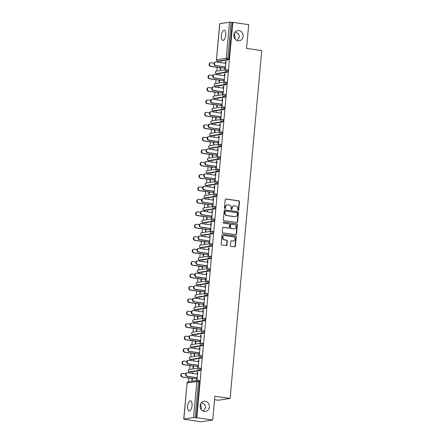 <?xml version="1.0" encoding="UTF-8"?>
<svg xmlns="http://www.w3.org/2000/svg" width="444" height="444" viewBox="0 0 444 444"><rect width="100%" height="100%" fill="white"/><g stroke="black" fill="none" stroke-linecap="round" stroke-linejoin="round"><path stroke-width="0.67" d="M238.04 40.798A5.156 4.651 -98.7 0 1 233.838 35.714A5.156 4.651 -98.7 0 1 237.723 30.603A5.156 4.651 -98.7 0 1 238.966 30.597A5.156 4.651 -98.7 0 1 243.162 35.681A5.156 4.651 -98.7 0 1 239.277 40.793A5.156 4.651 -98.7 0 1 238.04 40.798M204.307 411.455A5.156 4.651 -98.7 0 1 200.111 406.371A5.156 4.651 -98.7 0 1 203.99 401.259A5.156 4.651 -98.7 0 1 205.233 401.254A5.156 4.651 -98.7 0 1 209.429 406.338A5.156 4.651 -98.7 0 1 205.544 411.449A5.156 4.651 -98.7 0 1 204.307 411.455M238.151 210.489A0.555 0.5 81.3 0 0 238.7 210.012L239.455 201.704A0.788 0.716 81.3 0 0 238.817 200.816L226.007 198.973A0.788 0.716 81.3 0 0 225.225 199.656L224.464 207.964A0.555 0.5 81.3 0 0 225.463 208.108L225.558 207.032A2.531 2.281 81.3 0 1 228.066 204.856L229.132 205.011A2.531 2.281 81.3 0 1 231.185 207.842L231.085 208.919A0.555 0.5 81.3 0 0 232.079 209.057L232.179 207.986A2.531 2.281 81.3 0 1 234.682 205.811L235.753 205.961A2.531 2.281 81.3 0 1 237.801 208.791L237.701 209.868A0.555 0.5 81.3 0 0 238.151 210.489M238.106 210.478A0.555 0.5 81.3 0 0 238.356 210.062L239.116 201.754A0.788 0.716 81.3 0 0 238.472 200.871L225.663 199.029A0.788 0.716 81.3 0 0 225.646 199.023M224.869 208.575A0.555 0.5 81.3 0 0 225.119 208.158L225.219 207.082L225.558 207.032M231.491 209.529A0.555 0.5 81.3 0 0 231.74 209.113L231.835 208.036L232.179 207.986M200.699 403.701L201.337 408.252L201.149 409.473M203.269 411.172L205.727 407.581L204.784 404.628L201.543 402.53M234.432 33.05L235.07 37.596L234.882 38.817M237.002 40.515L239.46 36.93L238.511 33.972L235.276 31.879M192.024 405.611A5.156 2.142 -81.8 0 0 190.565 400.843A5.156 2.142 -81.8 0 0 187.634 406.277A5.156 2.142 -81.8 0 0 189.094 411.044A5.156 2.142 -81.8 0 0 192.024 405.611M225.752 34.954A5.156 2.142 -81.8 0 0 224.292 30.186A5.156 2.142 -81.8 0 0 221.367 35.625A5.156 2.142 -81.8 0 0 222.827 40.393A5.156 2.142 -81.8 0 0 225.752 34.954M230.392 245.443A0.788 0.716 81.3 0 0 231.035 246.326L234.626 246.842A0.788 0.716 81.3 0 0 235.409 246.165L236.252 236.935A0.788 0.716 81.3 0 0 235.609 236.053L222.799 234.204A0.788 0.716 81.3 0 0 222.017 234.887L221.173 244.117A0.788 0.716 81.3 0 0 221.817 244.999L226.157 245.626A0.788 0.716 81.3 0 0 226.94 244.944L227.3 240.998A0.788 0.716 81.3 0 0 226.662 240.11L224.509 239.799A2.115 1.909 81.3 0 1 224.375 235.62A2.115 1.909 81.3 0 1 224.886 235.614L233.322 236.83A2.115 1.909 81.3 0 1 233.45 241.014A2.115 1.909 81.3 0 1 232.939 241.014L231.535 240.815A0.788 0.716 81.3 0 0 230.752 241.492L230.392 245.443M232.811 22.367L248.69 24.653L246.531 48.396L261.755 50.588L230.097 398.457L214.868 396.264L212.709 420.007L196.831 417.721L232.811 22.367L231.135 22.278L227.85 58.369L229.01 58.541L232.295 22.444M236.841 222.522A0.788 0.716 81.3 0 0 237.623 221.839L238.461 212.615A0.788 0.716 81.3 0 0 237.823 211.727L225.014 209.884A0.788 0.716 81.3 0 0 224.231 210.561L223.388 219.791A0.788 0.716 81.3 0 0 224.031 220.679L236.841 222.522A0.788 0.716 81.3 0 0 237.279 221.895L238.123 212.665A0.788 0.716 81.3 0 0 237.479 211.782L224.67 209.934A0.788 0.716 81.3 0 0 224.653 209.934L225.014 209.884M237.357 224.775L236.519 234.005A0.788 0.716 81.3 0 1 235.736 234.682L222.921 232.839A0.788 0.716 81.3 0 1 222.283 231.951L222.644 228.005A0.788 0.716 81.3 0 1 223.426 227.322L228.621 228.072A0.788 0.716 81.3 0 0 229.404 227.395L229.642 224.775A0.788 0.716 81.3 0 0 228.999 223.887L223.593 223.11A0.555 0.5 81.3 0 1 223.693 222.017L236.719 223.887A0.788 0.716 81.3 0 1 237.357 224.775L237.013 224.825L236.175 234.055L236.519 234.005M214.557 399.705L218.343 400.249L230.097 398.457M219.836 23.676L216.433 59.818L219.719 23.726L229.531 22.2L231.135 22.278M212.709 420.007L200.954 421.8L185.087 419.364M196.831 417.721L193.556 417.554L183.855 419.036L185.076 419.513M188.506 381.834L188.85 378.038M189.316 372.932L189.41 371.894M189.632 369.402L189.982 365.612M190.443 360.5L190.537 359.468M190.765 356.976L191.109 353.18M191.575 348.074L191.669 347.036M191.897 344.544L192.241 340.753M192.707 335.642L192.801 334.604M193.029 332.112L193.373 328.321M193.839 323.215L193.934 322.178M194.161 319.686L194.505 315.895M194.972 310.783L195.066 309.746M195.293 307.254L195.638 303.463M196.104 298.351L196.198 297.319M196.42 294.827L196.77 291.036M197.23 285.925L197.325 284.887M197.552 282.395L197.896 278.604M198.363 273.493L198.457 272.461M198.684 269.969L199.029 266.172M199.495 261.066L199.589 260.029M199.817 257.537L200.161 253.746M200.627 248.634L200.721 247.602M200.949 245.11L201.293 241.314M201.759 236.208L201.854 235.17M202.076 232.678L202.425 228.888M202.886 223.776L202.98 222.738M203.208 220.246L203.552 216.456M204.018 211.35L204.112 210.312M204.34 207.82L204.684 204.029M205.15 198.918L205.245 197.88M205.472 195.388L205.816 191.597M206.282 186.486L206.377 185.453M206.604 182.961L206.948 179.171M207.415 174.059L207.509 173.021M207.737 170.529L208.081 166.739M208.541 161.627L208.636 160.595M208.863 158.103L209.213 154.307M209.673 149.201L209.768 148.163M209.995 145.671L210.339 141.88M210.806 136.769L210.9 135.736M211.128 133.244L211.472 129.448M211.938 124.342L212.032 123.304M212.26 120.812L212.604 117.022M213.07 111.91L213.164 110.872M213.392 108.38L213.736 104.59M214.202 99.484L214.297 98.446M214.519 95.954L214.868 92.163M215.329 87.052L215.423 86.014M215.651 83.522L215.995 79.731M216.461 74.62L216.555 73.587M216.783 71.096L217.127 67.305M217.593 62.193L217.688 61.155M221.24 62.249L220.807 62.188L221.251 62.121L221.195 62.709M226.035 61.516L225.602 61.455L226.046 61.389L225.358 68.959L224.914 69.025L225.108 66.905M220.296 67.76L220.113 69.758L220.563 69.686L220.746 67.693M220.807 62.188L220.762 62.648M225.602 61.455L225.435 63.32M199.289 368.009L200.327 368.159A1.21 0.5 98.2 0 1 200.388 368.159A1.21 0.5 98.2 0 1 200.732 369.275A1.21 0.5 98.2 0 1 200.111 370.551L190.409 372.028A1.21 0.5 98.2 0 1 190.348 372.028A1.21 0.5 98.2 0 1 190.287 372.011M198.157 380.441L199.195 380.591A1.21 0.5 98.2 0 1 199.256 380.591A1.21 0.5 98.2 0 1 199.6 381.707L198.44 381.54L195.155 417.632M196.315 417.798L199.6 381.707M229.01 58.541A1.21 0.5 98.2 0 1 228.388 59.812L218.687 61.289A1.21 0.5 98.2 0 1 218.626 61.294A1.21 0.5 98.2 0 1 218.565 61.272M193.151 366.067L192.968 368.065L193.412 367.998L193.595 366M194.05 361.022L194.1 360.428L193.656 360.495L193.612 360.955M198.285 361.632L198.457 359.762L198.901 359.696L198.213 367.266L197.763 367.332L197.957 365.218M201.554 343.151L202.586 343.301A1.21 0.5 98.2 0 1 202.653 343.301A1.21 0.5 98.2 0 1 202.991 344.416A1.21 0.5 98.2 0 1 202.37 345.693L192.674 347.169A1.21 0.5 98.2 0 1 192.607 347.169A1.21 0.5 98.2 0 1 192.546 347.153M195.41 341.208L195.232 343.206L195.676 343.14L195.859 341.142M196.309 336.164L196.365 335.57L195.921 335.636L195.876 336.097M200.549 336.768L200.716 334.904L201.16 334.837L200.472 342.407L200.028 342.474L200.222 340.359M203.813 318.293L204.851 318.442A1.21 0.5 98.2 0 1 204.917 318.442A1.21 0.5 98.2 0 1 205.256 319.558A1.21 0.5 98.2 0 1 204.634 320.834L194.933 322.311A1.21 0.5 98.2 0 1 194.872 322.311A1.21 0.5 98.2 0 1 194.811 322.294M197.674 316.35L197.491 318.348L197.935 318.276L198.118 316.283M198.573 311.3L198.629 310.711L198.179 310.778L198.141 311.238M202.808 311.91L202.98 310.045L203.424 309.979L202.736 317.549L202.292 317.615L202.481 315.495M206.077 293.434L207.115 293.584A1.21 0.5 98.2 0 1 207.176 293.584A1.21 0.5 98.2 0 1 207.52 294.699A1.21 0.5 98.2 0 1 206.898 295.976L197.197 297.452A1.21 0.5 98.2 0 1 197.136 297.452A1.21 0.5 98.2 0 1 197.075 297.436M199.939 291.492L199.756 293.49L200.2 293.417L200.383 291.425M200.832 286.441L200.888 285.853L200.444 285.919L200.399 286.38M205.073 287.052L205.239 285.187L205.689 285.12L205 292.69L204.551 292.757L204.745 290.637M208.341 268.576L209.374 268.725A1.21 0.5 98.2 0 1 209.44 268.725A1.21 0.5 98.2 0 1 209.779 269.841A1.21 0.5 98.2 0 1 209.157 271.112L199.461 272.594A1.21 0.5 98.2 0 1 199.395 272.594A1.21 0.5 98.2 0 1 199.334 272.577M202.198 266.633L202.014 268.626L202.464 268.559L202.642 266.561M203.097 261.583L203.152 260.989L202.708 261.061L202.664 261.522M207.331 262.193L207.503 260.328L207.947 260.262L207.259 267.826L206.815 267.899L207.009 265.778M210.6 243.717L211.638 243.867A1.21 0.5 98.2 0 1 211.699 243.867A1.21 0.5 98.2 0 1 212.043 244.983A1.21 0.5 98.2 0 1 211.422 246.254L201.72 247.735A1.21 0.5 98.2 0 1 201.659 247.735A1.21 0.5 98.2 0 1 201.598 247.719M204.462 241.775L204.279 243.767L204.723 243.701L204.906 241.703M205.361 236.724L205.411 236.13L204.967 236.202L204.928 236.663M209.596 237.335L209.768 235.47L210.212 235.398L209.524 242.968L209.08 243.04L209.268 240.92M212.865 218.859L213.903 219.009A1.21 0.5 98.2 0 1 213.964 219.003A1.21 0.5 98.2 0 1 214.308 220.124A1.21 0.5 98.2 0 1 213.681 221.395L203.985 222.877A1.21 0.5 98.2 0 1 203.918 222.877A1.21 0.5 98.2 0 1 203.863 222.855M206.721 216.911L206.543 218.909L206.987 218.842L207.17 216.844M207.62 211.866L207.675 211.272L207.231 211.338L207.187 211.805M211.86 212.476L212.027 210.611L212.476 210.539L211.782 218.109L211.338 218.176L211.533 216.062M215.129 194L216.161 194.145A1.21 0.5 98.2 0 1 216.228 194.145A1.21 0.5 98.2 0 1 216.567 195.266A1.21 0.5 98.2 0 1 215.945 196.537L206.249 198.018A1.21 0.5 98.2 0 1 206.183 198.018A1.21 0.5 98.2 0 1 206.121 197.996M208.985 192.052L208.802 194.05L209.252 193.984L209.429 191.986M209.884 187.007L209.94 186.413L209.49 186.48L209.451 186.946M214.119 187.618L214.291 185.747L214.735 185.681L214.047 193.251L213.603 193.318L213.797 191.203M217.388 169.136L218.426 169.286A1.21 0.5 98.2 0 1 218.487 169.286A1.21 0.5 98.2 0 1 218.831 170.407A1.21 0.5 98.2 0 1 218.209 171.678L208.508 173.154A1.21 0.5 98.2 0 1 208.447 173.16A1.21 0.5 98.2 0 1 208.386 173.138M211.25 167.194L211.067 169.192L211.511 169.125L211.694 167.127M212.149 162.149L212.199 161.555L211.755 161.622L211.71 162.088M216.383 162.759L216.555 160.889L216.999 160.822L216.311 168.393L215.862 168.459L216.056 166.345M219.652 144.278L220.69 144.428A1.21 0.5 98.2 0 1 220.751 144.428A1.21 0.5 98.2 0 1 221.095 145.543A1.21 0.5 98.2 0 1 220.468 146.82L210.772 148.296A1.21 0.5 98.2 0 1 210.706 148.296A1.21 0.5 98.2 0 1 210.645 148.279M213.509 142.335L213.331 144.333L213.775 144.267L213.958 142.269M214.408 137.29L214.463 136.697L214.019 136.763L213.975 137.224M218.648 137.901L218.814 136.031L219.258 135.964L218.57 143.534L218.126 143.601L218.32 141.486M221.911 119.419L222.949 119.569A1.21 0.5 98.2 0 1 223.016 119.569A1.21 0.5 98.2 0 1 223.354 120.685A1.21 0.5 98.2 0 1 222.733 121.961L213.031 123.438A1.21 0.5 98.2 0 1 212.97 123.438A1.21 0.5 98.2 0 1 212.909 123.421M215.773 117.477L215.59 119.475L216.034 119.408L216.217 117.41M216.672 112.432L216.728 111.838L216.278 111.905L216.239 112.365M220.907 113.037L221.079 111.172L221.523 111.105L220.835 118.676L220.391 118.742L220.579 116.622M224.176 94.561L225.213 94.711A1.21 0.5 98.2 0 1 225.275 94.711A1.21 0.5 98.2 0 1 225.619 95.826A1.21 0.5 98.2 0 1 224.997 97.103L215.296 98.579A1.21 0.5 98.2 0 1 215.235 98.579A1.21 0.5 98.2 0 1 215.174 98.562M218.037 92.618L217.854 94.616L218.298 94.544L218.481 92.552M218.936 87.568L218.986 86.98L218.542 87.046L218.498 87.507M223.171 88.178L223.338 86.314L223.787 86.247L223.099 93.817L222.649 93.884L222.844 91.764M226.44 69.702L227.472 69.852A1.21 0.5 98.2 0 1 227.539 69.852A1.21 0.5 98.2 0 1 227.877 70.968A1.21 0.5 98.2 0 1 227.256 72.244L217.56 73.721A1.21 0.5 98.2 0 1 217.493 73.721A1.21 0.5 98.2 0 1 217.432 73.704M224.303 75.752L224.47 73.882L224.919 73.815L224.226 81.385L223.782 81.452L223.976 79.337M219.164 80.186L218.986 82.184L219.43 82.118L219.614 80.12M220.063 75.141L220.119 74.548L219.675 74.614L219.63 75.08M225.308 82.134L226.346 82.279A1.21 0.5 98.2 0 1 226.407 82.279A1.21 0.5 98.2 0 1 226.751 83.4A1.21 0.5 98.2 0 1 226.124 84.671L216.428 86.153A1.21 0.5 98.2 0 1 216.361 86.153A1.21 0.5 98.2 0 1 216.306 86.13M222.039 100.61L222.211 98.746L222.655 98.673L221.967 106.244L221.523 106.31L221.711 104.196M216.905 105.045L216.722 107.043L217.166 106.976L217.349 104.978M217.804 100L217.854 99.406L217.41 99.473L217.371 99.939M223.043 106.993L224.081 107.143A1.21 0.5 98.2 0 1 224.142 107.137A1.21 0.5 98.2 0 1 224.486 108.258A1.21 0.5 98.2 0 1 223.865 109.529L214.163 111.011A1.21 0.5 98.2 0 1 214.102 111.011A1.21 0.5 98.2 0 1 214.041 110.989M219.774 125.469L219.947 123.604L220.391 123.532L219.702 131.102L219.258 131.174L219.453 129.054M214.641 129.909L214.458 131.901L214.907 131.835L215.085 129.837M215.54 124.858L215.595 124.265L215.151 124.337L215.107 124.797M220.785 131.851L221.817 132.001A1.21 0.5 98.2 0 1 221.883 132.001A1.21 0.5 98.2 0 1 222.222 133.117A1.21 0.5 98.2 0 1 221.6 134.388L211.905 135.87A1.21 0.5 98.2 0 1 211.838 135.87A1.21 0.5 98.2 0 1 211.777 135.853M217.516 150.327L217.682 148.463L218.132 148.396L217.443 155.961L216.994 156.033L217.188 153.913M212.382 154.767L212.199 156.76L212.643 156.693L212.826 154.695M213.275 149.717L213.331 149.123L212.887 149.195L212.843 149.656M218.52 156.71L219.558 156.86A1.21 0.5 98.2 0 1 219.619 156.86A1.21 0.5 98.2 0 1 219.963 157.975A1.21 0.5 98.2 0 1 219.336 159.246L209.64 160.728A1.21 0.5 98.2 0 1 209.579 160.728A1.21 0.5 98.2 0 1 209.518 160.711M215.251 175.186L215.423 173.321L215.867 173.254L215.179 180.825L214.735 180.891L214.924 178.771M210.117 179.626L209.934 181.624L210.378 181.552L210.561 179.559M211.017 174.575L211.072 173.987L210.623 174.054L210.584 174.514M216.256 181.568L217.294 181.718A1.21 0.5 98.2 0 1 217.355 181.718A1.21 0.5 98.2 0 1 217.699 182.834A1.21 0.5 98.2 0 1 217.077 184.11L207.376 185.586A1.21 0.5 98.2 0 1 207.315 185.586A1.21 0.5 98.2 0 1 207.254 185.57M212.992 200.044L213.159 198.179L213.603 198.113L212.915 205.683L212.471 205.75L212.665 203.63M207.853 204.484L207.675 206.482L208.119 206.41L208.303 204.418M208.752 199.434L208.808 198.845L208.364 198.912L208.319 199.373M213.997 206.427L215.029 206.577A1.21 0.5 98.2 0 1 215.096 206.577A1.21 0.5 98.2 0 1 215.434 207.692A1.21 0.5 98.2 0 1 214.813 208.969L205.117 210.445A1.21 0.5 98.2 0 1 205.05 210.445A1.21 0.5 98.2 0 1 204.989 210.428M210.728 224.903L210.9 223.038L211.344 222.971L210.656 230.541L210.206 230.608L210.401 228.494M205.594 229.343L205.411 231.341L205.855 231.274L206.038 229.276M206.493 224.298L206.543 223.704L206.099 223.77L206.055 224.231M211.733 231.285L212.77 231.435A1.21 0.5 98.2 0 1 212.831 231.435A1.21 0.5 98.2 0 1 213.176 232.551A1.21 0.5 98.2 0 1 212.554 233.827L202.853 235.303A1.21 0.5 98.2 0 1 202.791 235.303A1.21 0.5 98.2 0 1 202.73 235.287M208.464 249.767L208.636 247.896L209.08 247.83L208.391 255.4L207.947 255.467L208.136 253.352M203.33 254.201L203.147 256.199L203.596 256.133L203.774 254.135M204.229 249.156L204.284 248.562L203.835 248.629L203.796 249.09M209.468 256.144L210.506 256.293A1.21 0.5 98.2 0 1 210.573 256.293A1.21 0.5 98.2 0 1 210.911 257.409A1.21 0.5 98.2 0 1 210.29 258.686L200.588 260.162A1.21 0.5 98.2 0 1 200.527 260.162A1.21 0.5 98.2 0 1 200.466 260.145M206.205 274.625L206.371 272.755L206.821 272.688L206.127 280.258L205.683 280.325L205.877 278.21M201.065 279.06L200.888 281.058L201.332 280.991L201.515 278.993M201.965 274.015L202.02 273.421L201.576 273.487L201.532 273.954M207.209 281.002L208.247 281.152A1.21 0.5 98.2 0 1 208.308 281.152A1.21 0.5 98.2 0 1 208.652 282.273A1.21 0.5 98.2 0 1 208.025 283.544L198.329 285.02A1.21 0.5 98.2 0 1 198.263 285.026A1.21 0.5 98.2 0 1 198.202 285.004M203.94 299.484L204.112 297.613L204.556 297.547L203.868 305.117L203.424 305.183L203.613 303.069M198.807 303.918L198.623 305.916L199.067 305.849L199.251 303.851M199.706 298.873L199.756 298.279L199.312 298.346L199.273 298.812M204.945 305.866L205.983 306.01A1.21 0.5 98.2 0 1 206.044 306.01A1.21 0.5 98.2 0 1 206.388 307.131A1.21 0.5 98.2 0 1 205.766 308.402L196.065 309.884A1.21 0.5 98.2 0 1 196.004 309.884A1.21 0.5 98.2 0 1 195.943 309.862M201.676 324.342L201.848 322.477L202.292 322.405L201.604 329.975L201.16 330.042L201.354 327.927M196.542 328.776L196.359 330.774L196.809 330.708L196.986 328.71M197.441 323.731L197.497 323.138L197.047 323.204L197.008 323.67M202.686 330.725L203.718 330.874A1.21 0.5 98.2 0 1 203.785 330.869A1.21 0.5 98.2 0 1 204.123 331.99A1.21 0.5 98.2 0 1 203.502 333.261L193.806 334.743A1.21 0.5 98.2 0 1 193.739 334.743A1.21 0.5 98.2 0 1 193.678 334.721M199.417 349.2L199.584 347.336L200.033 347.264L199.345 354.834L198.895 354.906L199.09 352.786M194.278 353.64L194.1 355.633L194.544 355.566L194.727 353.568M195.177 348.59L195.232 347.996L194.788 348.068L194.744 348.529M200.422 355.583L201.459 355.733A1.21 0.5 98.2 0 1 201.521 355.733A1.21 0.5 98.2 0 1 201.865 356.848A1.21 0.5 98.2 0 1 201.237 358.119L191.542 359.601A1.21 0.5 98.2 0 1 191.475 359.601A1.21 0.5 98.2 0 1 191.419 359.584M197.153 374.059L197.325 372.194L197.769 372.128L197.081 379.692L196.637 379.764L196.825 377.644M192.019 378.499L191.836 380.491L192.28 380.425L192.463 378.427M192.918 373.448L192.968 372.855L192.524 372.927L192.485 373.387M219.675 74.614L220.107 74.681M224.47 73.882L224.903 73.948M218.542 87.046L218.975 87.107M223.338 86.314L223.776 86.375M217.41 99.473L217.843 99.539M222.211 98.746L222.644 98.807M216.278 111.905L216.711 111.966M221.079 111.172L221.512 111.233M215.151 124.337L215.584 124.398M219.947 123.604L220.379 123.665M214.019 136.763L214.452 136.824M218.814 136.031L219.247 136.097M212.887 149.195L213.32 149.256M217.682 148.463L218.121 148.524M211.755 161.622L212.188 161.683M216.555 160.889L216.988 160.956M210.623 174.054L211.055 174.115M215.423 173.321L215.856 173.382M209.49 186.48L209.929 186.547M214.291 185.747L214.724 185.814M208.364 198.912L208.797 198.973M213.159 198.179L213.592 198.24M207.231 211.338L207.664 211.405M212.027 210.611L212.46 210.672M206.099 223.77L206.532 223.832M210.9 223.038L211.333 223.099M204.967 236.202L205.4 236.264M209.768 235.47L210.201 235.531M203.835 248.629L204.273 248.69M208.636 247.896L209.069 247.963M202.708 261.061L203.141 261.122M207.503 260.328L207.936 260.389M201.576 273.487L202.009 273.548M206.371 272.755L206.804 272.821M200.444 285.919L200.877 285.98M205.239 285.187L205.677 285.248M199.312 298.346L199.745 298.412M204.112 297.613L204.545 297.68M198.179 310.778L198.612 310.839M202.98 310.045L203.413 310.106M197.047 323.204L197.486 323.271M201.848 322.477L202.281 322.538M195.921 335.636L196.353 335.697M200.716 334.904L201.149 334.965M194.788 348.068L195.221 348.129M199.584 347.336L200.016 347.397M193.656 360.495L194.089 360.556M198.457 359.762L198.89 359.829M192.524 372.927L192.957 372.988M197.325 372.194L197.758 372.255M234.077 205.811L233.733 205.866A2.531 2.281 81.3 0 0 231.835 208.036M227.456 204.856L227.112 204.912A2.531 2.281 81.3 0 0 225.219 207.082M237.39 213.331A0.555 0.5 81.3 0 0 236.941 212.709L225.696 211.094A0.555 0.5 81.3 0 0 225.147 211.566L225.041 212.704A2.531 2.281 81.3 0 0 227.095 215.534L234.782 216.639A2.531 2.281 81.3 0 0 237.285 214.463L237.39 213.331M225.352 211.144A0.555 0.5 81.3 0 0 224.803 211.622L225.147 211.566M235.387 216.639L235.048 216.689A2.531 2.281 81.3 0 1 234.438 216.689L226.751 215.584A2.531 2.281 81.3 0 1 224.703 212.754L224.803 211.622M235.747 234.682A0.788 0.716 81.3 0 0 236.175 234.055M228.81 228.072L228.466 228.122A0.788 0.716 81.3 0 1 228.277 228.127L223.082 227.378A0.788 0.716 81.3 0 0 223.066 227.372M223.393 222.072L236.719 223.887M234.01 228.849A2.115 1.909 81.3 0 0 236.114 226.751A2.115 1.909 81.3 0 0 234.393 224.664L231.418 224.237A0.788 0.716 81.3 0 0 230.636 224.914L230.397 227.539A0.788 0.716 81.3 0 0 231.041 228.421L233.666 228.899A2.115 1.909 81.3 0 0 234.177 228.899L234.521 228.849M231.23 224.237L230.886 224.292A0.788 0.716 81.3 0 0 230.297 224.969L230.636 224.914M233.666 228.899L230.697 228.471A0.788 0.716 81.3 0 1 230.059 227.589L230.297 224.969M237.013 224.825A0.788 0.716 81.3 0 0 236.375 223.943M233.45 241.014L233.106 241.064A2.115 1.909 81.3 0 1 232.595 241.07L231.191 240.864A0.788 0.716 81.3 0 0 231.174 240.864L231.535 240.815M224.375 235.62L224.037 235.67A2.115 1.909 81.3 0 0 224.165 239.854L224.509 239.799M226.174 245.626A0.788 0.716 81.3 0 0 226.595 244.999L226.956 241.048A0.788 0.716 81.3 0 0 226.318 240.165L224.165 239.854M234.643 246.847A0.788 0.716 81.3 0 0 235.065 246.215L235.908 236.985A0.788 0.716 81.3 0 0 235.264 236.103L222.455 234.26A0.788 0.716 81.3 0 0 222.438 234.254L222.799 234.204M211.078 66.3L210.634 66.367A1.809 1.637 -98.7 0 1 210.523 62.782L210.972 62.715A1.809 1.637 81.3 0 0 211.078 66.3L224.98 68.298M214.052 63.092L211.405 62.715A1.809 1.637 81.3 0 0 210.972 62.715M210.634 66.367L220.729 67.821M225.868 63.387L216.173 61.988A1.809 1.637 81.3 0 0 214.369 63.786A1.809 1.637 81.3 0 0 215.845 65.573L215.396 65.64A1.809 1.637 -98.7 0 1 215.29 62.06L215.734 61.988M225.097 67.038L215.396 65.64M225.541 66.972L215.845 65.573M209.951 78.727L209.501 78.799A1.809 1.637 -98.7 0 1 209.39 75.214L209.84 75.147A1.809 1.637 81.3 0 0 209.951 78.727L223.848 80.73M212.92 75.524L210.273 75.141A1.809 1.637 81.3 0 0 209.84 75.147M209.501 78.799L219.602 80.253M208.819 91.159L208.369 91.225A1.809 1.637 -98.7 0 1 208.264 87.646L208.708 87.573A1.809 1.637 81.3 0 0 208.819 91.159L222.716 93.162M211.788 87.956L209.146 87.573A1.809 1.637 81.3 0 0 208.708 87.573M208.369 91.225L218.47 92.679M207.687 103.591L207.243 103.657A1.809 1.637 -98.7 0 1 207.132 100.072L207.576 100.005A1.809 1.637 81.3 0 0 207.687 103.591L221.584 105.589M210.656 100.383L208.014 100.005A1.809 1.637 81.3 0 0 207.576 100.005M207.243 103.657L217.338 105.111M206.554 116.017L206.11 116.084A1.809 1.637 -98.7 0 1 205.999 112.504L206.443 112.432A1.809 1.637 81.3 0 0 206.554 116.017L220.457 118.021M209.524 112.815L206.882 112.432A1.809 1.637 81.3 0 0 206.443 112.432M206.11 116.084L216.206 117.538M205.422 128.449L204.978 128.516A1.809 1.637 -98.7 0 1 204.867 124.931L205.311 124.864A1.809 1.637 81.3 0 0 205.422 128.449L219.325 130.447M208.397 125.241L205.75 124.864A1.809 1.637 81.3 0 0 205.311 124.864M204.978 128.516L215.074 129.97M224.736 75.813L215.04 74.42A1.809 1.637 81.3 0 0 213.237 76.218A1.809 1.637 81.3 0 0 214.713 78.005L214.269 78.072A1.809 1.637 -98.7 0 1 214.158 74.487L214.602 74.42M223.965 79.465L214.269 78.072M224.409 79.398L214.713 78.005M223.604 88.245L213.908 86.846A1.809 1.637 81.3 0 0 212.104 88.645A1.809 1.637 81.3 0 0 213.581 90.432L213.137 90.498A1.809 1.637 -98.7 0 1 213.026 86.919L213.47 86.846M222.833 91.897L213.137 90.498M223.277 91.83L213.581 90.432M222.472 100.671L212.776 99.278A1.809 1.637 81.3 0 0 210.972 101.077A1.809 1.637 81.3 0 0 212.448 102.864L212.004 102.93A1.809 1.637 -98.7 0 1 211.893 99.345L212.337 99.278M221.7 104.323L212.004 102.93M222.144 104.257L212.448 102.864M221.34 113.103L211.644 111.705A1.809 1.637 81.3 0 0 209.846 113.503A1.809 1.637 81.3 0 0 211.316 115.29L210.872 115.357A1.809 1.637 -98.7 0 1 210.761 111.777L211.211 111.705M220.568 116.755L210.872 115.357M221.018 116.689L211.316 115.29M220.213 125.53L210.512 124.137A1.809 1.637 81.3 0 0 208.713 125.935A1.809 1.637 81.3 0 0 210.19 127.722L209.74 127.789A1.809 1.637 -98.7 0 1 209.635 124.203L210.079 124.137M219.436 129.187L209.74 127.789M219.885 129.115L210.19 127.722M204.29 140.876L203.846 140.942A1.809 1.637 -98.7 0 1 203.735 137.363L204.185 137.29A1.809 1.637 81.3 0 0 204.29 140.876L218.193 142.879M207.265 137.673L204.617 137.29A1.809 1.637 81.3 0 0 204.185 137.29M203.846 140.942L213.941 142.396M219.081 137.962L209.385 136.563A1.809 1.637 81.3 0 0 207.581 138.362A1.809 1.637 81.3 0 0 209.057 140.149L208.613 140.221A1.809 1.637 -98.7 0 1 208.502 136.635L208.946 136.569M218.309 141.614L208.613 140.221M218.753 141.547L209.057 140.149M203.163 153.308L202.714 153.374A1.809 1.637 -98.7 0 1 202.608 149.789L203.052 149.722A1.809 1.637 81.3 0 0 203.163 153.308L217.061 155.306M206.133 150.1L203.485 149.722A1.809 1.637 81.3 0 0 203.052 149.722M202.714 153.374L212.815 154.828M217.949 150.388L208.253 148.995A1.809 1.637 81.3 0 0 206.449 150.793A1.809 1.637 81.3 0 0 207.925 152.581L207.481 152.647A1.809 1.637 -98.7 0 1 207.37 149.062L207.814 148.995M217.177 154.046L207.481 152.647M217.621 153.974L207.925 152.581M202.031 165.734L201.587 165.806A1.809 1.637 -98.7 0 1 201.476 162.221L201.92 162.154A1.809 1.637 81.3 0 0 202.031 165.734L215.928 167.738M205 162.532L202.359 162.149A1.809 1.637 81.3 0 0 201.92 162.154M201.587 165.806L211.683 167.255M216.816 162.82L207.12 161.422A1.809 1.637 81.3 0 0 205.317 163.226A1.809 1.637 81.3 0 0 206.793 165.007L206.349 165.079A1.809 1.637 -98.7 0 1 206.238 161.494L206.682 161.427M216.045 166.472L206.349 165.079M216.489 166.406L206.793 165.007M200.899 178.166L200.455 178.233A1.809 1.637 -98.7 0 1 200.344 174.647L200.788 174.581A1.809 1.637 81.3 0 0 200.899 178.166L214.802 180.164M203.868 174.958L201.226 174.581A1.809 1.637 81.3 0 0 200.788 174.581M200.455 178.233L210.55 179.687M215.684 175.252L205.988 173.854A1.809 1.637 81.3 0 0 204.19 175.652A1.809 1.637 81.3 0 0 205.661 177.439L205.217 177.506A1.809 1.637 -98.7 0 1 205.106 173.926L205.555 173.854M214.913 178.904L205.217 177.506M215.362 178.838L205.661 177.439M199.767 190.593L199.323 190.665A1.809 1.637 -98.7 0 1 199.212 187.079L199.656 187.013A1.809 1.637 81.3 0 0 199.767 190.593L213.669 192.596M202.742 187.39L200.094 187.007A1.809 1.637 81.3 0 0 199.656 187.013M199.323 190.665L209.418 192.119M214.552 187.679L204.856 186.286A1.809 1.637 81.3 0 0 203.058 188.084A1.809 1.637 81.3 0 0 204.534 189.871L204.085 189.938A1.809 1.637 -98.7 0 1 203.974 186.352L204.423 186.286M213.78 191.331L204.085 189.938M214.23 191.264L204.534 189.871M198.635 203.025L198.191 203.091A1.809 1.637 -98.7 0 1 198.079 199.511L198.529 199.439A1.809 1.637 81.3 0 0 198.635 203.025L212.537 205.028M201.609 199.822L198.962 199.439A1.809 1.637 81.3 0 0 198.529 199.439M198.191 203.091L208.286 204.545M213.425 200.111L203.729 198.712A1.809 1.637 81.3 0 0 201.926 200.51A1.809 1.637 81.3 0 0 203.402 202.298L202.952 202.364A1.809 1.637 -98.7 0 1 202.847 198.784L203.291 198.712M212.654 203.763L202.952 202.364M213.098 203.696L203.402 202.298M197.508 215.457L197.058 215.523A1.809 1.637 -98.7 0 1 196.953 211.938L197.397 211.871A1.809 1.637 81.3 0 0 197.508 215.457L211.405 217.455M200.477 212.249L197.83 211.871A1.809 1.637 81.3 0 0 197.397 211.871M197.058 215.523L207.159 216.977M212.293 212.537L202.597 211.144A1.809 1.637 81.3 0 0 200.793 212.942A1.809 1.637 81.3 0 0 202.27 214.73L201.826 214.796A1.809 1.637 -98.7 0 1 201.715 211.211L202.159 211.144M211.522 216.189L201.826 214.796M211.966 216.123L202.27 214.73M196.376 227.883L195.932 227.95A1.809 1.637 -98.7 0 1 195.821 224.37L196.265 224.298A1.809 1.637 81.3 0 0 196.376 227.883L210.273 229.887M199.345 224.681L196.703 224.298A1.809 1.637 81.3 0 0 196.265 224.298M195.932 227.95L206.027 229.404M211.161 224.969L201.465 223.571A1.809 1.637 81.3 0 0 199.661 225.369A1.809 1.637 81.3 0 0 201.138 227.156L200.694 227.223A1.809 1.637 -98.7 0 1 200.583 223.643L201.027 223.571M210.389 228.621L200.694 227.223M210.833 228.555L201.138 227.156M195.243 240.315L194.799 240.382A1.809 1.637 -98.7 0 1 194.688 236.796L195.132 236.73A1.809 1.637 81.3 0 0 195.243 240.315L209.141 242.313M198.213 237.107L195.571 236.73A1.809 1.637 81.3 0 0 195.132 236.73M194.799 240.382L204.895 241.836M210.029 237.396L200.333 236.003A1.809 1.637 81.3 0 0 198.529 237.801A1.809 1.637 81.3 0 0 200.005 239.588L199.561 239.655A1.809 1.637 -98.7 0 1 199.45 236.069L199.894 236.003M209.257 241.053L199.561 239.655M209.701 240.981L200.005 239.588M194.111 252.741L193.667 252.808A1.809 1.637 -98.7 0 1 193.556 249.228L194 249.156A1.809 1.637 81.3 0 0 194.111 252.741L208.014 254.745M197.081 249.539L194.439 249.156A1.809 1.637 81.3 0 0 194 249.156M193.667 252.808L203.763 254.262M208.896 249.828L199.201 248.429A1.809 1.637 81.3 0 0 197.402 250.227A1.809 1.637 81.3 0 0 198.873 252.014L198.429 252.087A1.809 1.637 -98.7 0 1 198.318 248.501L198.768 248.435M208.125 253.48L198.429 252.087M208.575 253.413L198.873 252.014M192.979 265.173L192.535 265.24A1.809 1.637 -98.7 0 1 192.424 261.655L192.874 261.588A1.809 1.637 81.3 0 0 192.979 265.173L206.882 267.171M195.954 261.966L193.307 261.588A1.809 1.637 81.3 0 0 192.874 261.588M192.535 265.24L202.631 266.694M207.77 262.254L198.068 260.861A1.809 1.637 81.3 0 0 196.27 262.659A1.809 1.637 81.3 0 0 197.747 264.446L197.297 264.513A1.809 1.637 -98.7 0 1 197.192 260.928L197.636 260.861M206.998 265.912L197.297 264.513M207.442 265.839L197.747 264.446M191.852 277.6L191.403 277.672A1.809 1.637 -98.7 0 1 191.292 274.087L191.741 274.02A1.809 1.637 81.3 0 0 191.852 277.6L205.75 279.603M194.822 274.398L192.174 274.015A1.809 1.637 81.3 0 0 191.741 274.02M191.403 277.672L201.504 279.121M206.638 274.686L196.942 273.288A1.809 1.637 81.3 0 0 195.138 275.091A1.809 1.637 81.3 0 0 196.614 276.873L196.17 276.945A1.809 1.637 -98.7 0 1 196.059 273.36L196.503 273.293M205.866 278.338L196.17 276.945M206.31 278.271L196.614 276.873M190.72 290.032L190.271 290.099A1.809 1.637 -98.7 0 1 190.165 286.513L190.609 286.447A1.809 1.637 81.3 0 0 190.72 290.032L204.617 292.03M193.689 286.824L191.048 286.447A1.809 1.637 81.3 0 0 190.609 286.447M190.271 290.099L200.372 291.553M205.505 287.118L195.81 285.72A1.809 1.637 81.3 0 0 194.006 287.518A1.809 1.637 81.3 0 0 195.482 289.305L195.038 289.371A1.809 1.637 -98.7 0 1 194.927 285.792L195.371 285.72M204.734 290.77L195.038 289.371M205.178 290.703L195.482 289.305M189.588 302.458L189.144 302.531A1.809 1.637 -98.7 0 1 189.033 298.945L189.477 298.879A1.809 1.637 81.3 0 0 189.588 302.458L203.485 304.462M192.557 299.256L189.915 298.873A1.809 1.637 81.3 0 0 189.477 298.879M189.144 302.531L199.239 303.985M204.373 299.545L194.677 298.152A1.809 1.637 81.3 0 0 192.874 299.95A1.809 1.637 81.3 0 0 194.35 301.737L193.906 301.803A1.809 1.637 -98.7 0 1 193.795 298.218L194.239 298.152M203.602 303.197L193.906 301.803M204.046 303.13L194.35 301.737M188.456 314.89L188.012 314.957A1.809 1.637 -98.7 0 1 187.901 311.377L188.345 311.305A1.809 1.637 81.3 0 0 188.456 314.89L202.359 316.894M191.425 311.688L188.783 311.305A1.809 1.637 81.3 0 0 188.345 311.305M188.012 314.957L198.107 316.411M203.241 311.977L193.545 310.578A1.809 1.637 81.3 0 0 191.747 312.376A1.809 1.637 81.3 0 0 193.218 314.163L192.774 314.23A1.809 1.637 -98.7 0 1 192.663 310.65L193.112 310.578M202.47 315.629L192.774 314.23M202.919 315.562L193.218 314.163M187.324 327.322L186.88 327.389A1.809 1.637 -98.7 0 1 186.769 323.804L187.213 323.737A1.809 1.637 81.3 0 0 187.324 327.322L201.226 329.32M190.298 324.114L187.651 323.737A1.809 1.637 81.3 0 0 187.213 323.737M186.88 327.389L196.975 328.843M202.114 324.403L192.413 323.01A1.809 1.637 81.3 0 0 190.615 324.808A1.809 1.637 81.3 0 0 192.091 326.595L191.642 326.662A1.809 1.637 -98.7 0 1 191.536 323.077L191.98 323.01M201.337 328.055L191.642 326.662M201.787 327.988L192.091 326.595M186.191 339.749L185.747 339.815A1.809 1.637 -98.7 0 1 185.636 336.236L186.086 336.164A1.809 1.637 81.3 0 0 186.191 339.749L200.094 341.752M189.166 336.546L186.519 336.164A1.809 1.637 81.3 0 0 186.086 336.164M185.747 339.815L195.843 341.269M200.982 336.835L191.286 335.436A1.809 1.637 81.3 0 0 189.483 337.235A1.809 1.637 81.3 0 0 190.959 339.022L190.515 339.088A1.809 1.637 -98.7 0 1 190.404 335.509L190.848 335.436M200.211 340.487L190.515 339.088M200.655 340.42L190.959 339.022M185.065 352.181L184.615 352.247A1.809 1.637 -98.7 0 1 184.51 348.662L184.954 348.596A1.809 1.637 81.3 0 0 185.065 352.181L198.962 354.179M188.034 348.973L185.387 348.596A1.809 1.637 81.3 0 0 184.954 348.596M184.615 352.247L194.716 353.702M199.85 349.262L190.154 347.868A1.809 1.637 81.3 0 0 188.35 349.667A1.809 1.637 81.3 0 0 189.827 351.454L189.383 351.52A1.809 1.637 -98.7 0 1 189.272 347.935L189.716 347.868M199.079 352.919L189.383 351.52M199.523 352.847L189.827 351.454M183.933 364.607L183.489 364.674A1.809 1.637 -98.7 0 1 183.378 361.094L183.822 361.022A1.809 1.637 81.3 0 0 183.933 364.607L197.83 366.611M186.902 361.405L184.26 361.022A1.809 1.637 81.3 0 0 183.822 361.022M183.489 364.674L193.584 366.128M198.718 361.694L189.022 360.295A1.809 1.637 81.3 0 0 187.218 362.093A1.809 1.637 81.3 0 0 188.694 363.88L188.25 363.952A1.809 1.637 -98.7 0 1 188.139 360.367L188.583 360.3M197.946 365.345L188.25 363.952M198.39 365.279L188.694 363.88M182.8 377.039L182.356 377.106A1.809 1.637 -98.7 0 1 182.245 373.521L182.689 373.454A1.809 1.637 81.3 0 0 182.8 377.039L196.698 379.037M185.77 373.831L183.128 373.454A1.809 1.637 81.3 0 0 182.689 373.454M182.356 377.106L192.452 378.56M197.586 374.12L187.89 372.727A1.809 1.637 81.3 0 0 186.086 374.525A1.809 1.637 81.3 0 0 187.562 376.312L187.118 376.379A1.809 1.637 -98.7 0 1 187.007 372.794L187.457 372.727M196.814 377.777L187.118 376.379M197.258 377.705L187.562 376.312M238.356 210.062L238.7 210.012M225.119 208.158L225.463 208.108M231.74 209.113L232.079 209.057M228.388 59.812L227.228 59.646L217.527 61.122A1.21 1.088 81.3 0 1 216.55 59.774L226.251 58.292L229.531 22.2M226.251 58.292L227.85 58.369A1.21 0.5 98.2 0 1 227.228 59.646A1.21 1.088 81.3 0 1 226.251 58.292M193.556 417.554L196.836 381.463L187.14 382.939L183.855 419.036M199.256 380.591L198.096 380.425A1.21 0.5 -81.8 0 1 198.44 381.54L196.836 381.463A1.21 1.088 -98.7 0 1 197.747 380.425L188.045 381.901A1.21 1.088 -98.7 0 0 187.14 382.939L183.738 419.081M217.377 61.089A1.21 0.5 -81.8 0 0 217.466 61.122A1.21 0.5 -81.8 0 0 217.527 61.122L218.687 61.289M227.256 72.244L226.096 72.072A1.21 0.5 98.2 0 0 226.718 70.801A1.21 0.5 -81.8 0 0 226.379 69.686A1.21 0.5 -81.8 0 0 226.312 69.686A1.21 1.088 -98.7 0 0 226.024 69.686L216.322 71.162A1.21 1.21 0 0 0 216.333 73.554A1.21 0.5 -81.8 0 0 216.4 73.554L217.56 73.721M216.322 71.162A1.21 1.088 -98.7 0 0 215.418 72.2A1.21 1.088 81.3 0 0 216.4 73.554L226.096 72.072A1.21 1.088 81.3 0 1 225.119 70.724A1.21 1.088 -98.7 0 1 226.024 69.686A1.21 1.21 0 0 1 226.379 69.686L227.539 69.852M226.124 84.671L224.964 84.504L215.268 85.981L216.428 86.153M224.997 97.103L223.837 96.936L214.136 98.413L215.296 98.579M223.865 109.529L222.705 109.363L213.003 110.845L214.163 111.011M222.733 121.961L221.573 121.795L211.871 123.271L213.031 123.438M221.6 134.388L220.44 134.221L210.745 135.703L211.905 135.87M220.468 146.82L219.308 146.653L209.612 148.13L210.772 148.296M219.336 159.246L218.176 159.08L208.48 160.562L209.64 160.728M218.209 171.678L217.049 171.512L207.348 172.988L208.508 173.154M217.077 184.11L215.917 183.938L206.216 185.42L207.376 185.586M215.945 196.537L214.785 196.37L205.084 197.846L206.249 198.018M214.813 208.969L213.653 208.802L203.957 210.278L205.117 210.445M213.681 221.395L212.521 221.229L202.825 222.71L203.985 222.877M212.554 233.827L211.394 233.661L201.693 235.137L202.853 235.303M211.422 246.254L210.262 246.087L200.56 247.569L201.72 247.735M210.29 258.686L209.13 258.519L199.428 259.995L200.588 260.162M209.157 271.112L207.997 270.945L198.302 272.427L199.461 272.594M208.025 283.544L206.865 283.377L197.169 284.854L198.329 285.02M206.898 295.976L205.733 295.804L196.037 297.286L197.197 297.452M205.766 308.402L204.606 308.236L194.905 309.712L196.065 309.884M204.634 320.834L203.474 320.668L193.773 322.144L194.933 322.311M203.502 333.261L202.342 333.094L192.646 334.576L193.806 334.743M202.37 345.693L201.21 345.526L191.514 347.003L192.674 347.169M201.237 358.119L200.078 357.953L190.382 359.435L191.542 359.601M200.111 370.551L198.951 370.385L189.249 371.861L190.409 372.028M216.245 73.521A1.21 0.5 -81.8 0 0 216.333 73.554L217.493 73.721M226.407 82.279L225.247 82.112A1.21 1.21 0 0 0 224.892 82.112A1.21 1.088 -98.7 0 0 223.987 83.15A1.21 1.088 81.3 0 0 224.964 84.504A1.21 0.5 98.2 0 0 225.591 83.233A1.21 0.5 -81.8 0 0 225.247 82.112A1.21 0.5 -81.8 0 0 225.186 82.112A1.21 1.088 -98.7 0 0 224.892 82.112L215.196 83.594A1.21 1.21 0 0 0 215.201 85.986A1.21 0.5 -81.8 0 0 215.268 85.981A1.21 1.088 81.3 0 1 214.286 84.632A1.21 1.088 -98.7 0 1 215.196 83.594M215.112 85.947A1.21 0.5 -81.8 0 0 215.201 85.986L216.361 86.153M225.275 94.711L224.115 94.544A1.21 1.21 0 0 0 223.759 94.544A1.21 1.088 -98.7 0 0 222.855 95.582A1.21 1.088 81.3 0 0 223.837 96.936A1.21 0.5 98.2 0 0 224.459 95.66A1.21 0.5 -81.8 0 0 224.115 94.544A1.21 0.5 -81.8 0 0 224.054 94.544A1.21 1.088 -98.7 0 0 223.759 94.544L214.064 96.026A1.21 1.21 0 0 0 214.075 98.413A1.21 0.5 -81.8 0 0 214.136 98.413A1.21 1.088 81.3 0 1 213.159 97.058A1.21 1.088 -98.7 0 1 214.064 96.026M213.98 98.379A1.21 0.5 -81.8 0 0 214.075 98.413L215.235 98.579M224.142 107.137L222.982 106.971A1.21 1.21 0 0 0 222.633 106.976A1.21 1.088 -98.7 0 0 221.723 108.014A1.21 1.088 81.3 0 0 222.705 109.363A1.21 0.5 98.2 0 0 223.326 108.092A1.21 0.5 -81.8 0 0 222.982 106.971A1.21 0.5 -81.8 0 0 222.921 106.971A1.21 1.088 -98.7 0 0 222.633 106.976L212.931 108.453A1.21 1.21 0 0 0 212.942 110.845A1.21 0.5 -81.8 0 0 213.003 110.845A1.21 1.088 81.3 0 1 212.027 109.49A1.21 1.088 -98.7 0 1 212.931 108.453M212.848 110.806A1.21 0.5 -81.8 0 0 212.942 110.845L214.102 111.011M223.016 119.569L221.856 119.403A1.21 1.21 0 0 0 221.501 119.403A1.21 1.088 -98.7 0 0 220.596 120.441A1.21 1.088 81.3 0 0 221.573 121.795A1.21 0.5 98.2 0 0 222.194 120.518A1.21 0.5 -81.8 0 0 221.856 119.403A1.21 0.5 -81.8 0 0 221.789 119.403A1.21 1.088 -98.7 0 0 221.501 119.403L211.799 120.885A1.21 1.21 0 0 0 211.81 123.271A1.21 0.5 -81.8 0 0 211.871 123.271A1.21 1.088 81.3 0 1 210.894 121.922A1.21 1.088 -98.7 0 1 211.799 120.885M211.721 123.238A1.21 0.5 -81.8 0 0 211.81 123.271L212.97 123.438M221.883 132.001L220.724 131.829A1.21 1.21 0 0 0 220.368 131.835A1.21 1.088 -98.7 0 0 219.464 132.873A1.21 1.088 81.3 0 0 220.44 134.221A1.21 0.5 98.2 0 0 221.062 132.95A1.21 0.5 -81.8 0 0 220.724 131.829A1.21 0.5 -81.8 0 0 220.657 131.835A1.21 1.088 -98.7 0 0 220.368 131.835L210.667 133.311A1.21 1.21 0 0 0 210.678 135.703A1.21 0.5 -81.8 0 0 210.745 135.703A1.21 1.088 81.3 0 1 209.762 134.349A1.21 1.088 -98.7 0 1 210.667 133.311M210.589 135.664A1.21 0.5 -81.8 0 0 210.678 135.703L211.838 135.87M220.751 144.428L219.591 144.261A1.21 1.21 0 0 0 219.236 144.261A1.21 1.088 -98.7 0 0 218.331 145.299A1.21 1.088 81.3 0 0 219.308 146.653A1.21 0.5 98.2 0 0 219.935 145.377A1.21 0.5 -81.8 0 0 219.591 144.261A1.21 0.5 -81.8 0 0 219.525 144.261A1.21 1.088 -98.7 0 0 219.236 144.261L209.54 145.743A1.21 1.21 0 0 0 209.546 148.13A1.21 0.5 -81.8 0 0 209.612 148.13A1.21 1.088 81.3 0 1 208.63 146.781A1.21 1.088 -98.7 0 1 209.54 145.743M209.457 148.096A1.21 0.5 -81.8 0 0 209.546 148.13L210.706 148.296M219.619 156.86L218.459 156.693A1.21 1.21 0 0 0 218.104 156.693A1.21 1.088 -98.7 0 0 217.199 157.731A1.21 1.088 81.3 0 0 218.176 159.08A1.21 0.5 98.2 0 0 218.803 157.809A1.21 0.5 -81.8 0 0 218.459 156.693A1.21 0.5 -81.8 0 0 218.398 156.693A1.21 1.088 -98.7 0 0 218.104 156.693L208.408 158.169A1.21 1.21 0 0 0 208.419 160.562A1.21 0.5 -81.8 0 0 208.48 160.562A1.21 1.088 81.3 0 1 207.503 159.207A1.21 1.088 -98.7 0 1 208.408 158.169M208.325 160.528A1.21 0.5 -81.8 0 0 208.419 160.562L209.579 160.728M218.487 169.286L217.327 169.12A1.21 1.21 0 0 0 216.972 169.12A1.21 1.088 -98.7 0 0 216.067 170.157A1.21 1.088 81.3 0 0 217.049 171.512A1.21 0.5 98.2 0 0 217.671 170.235A1.21 0.5 -81.8 0 0 217.327 169.12A1.21 0.5 -81.8 0 0 217.266 169.12A1.21 1.088 -98.7 0 0 216.972 169.12L207.276 170.601A1.21 1.21 0 0 0 207.287 172.988A1.21 0.5 -81.8 0 0 207.348 172.988A1.21 1.088 81.3 0 1 206.371 171.639A1.21 1.088 -98.7 0 1 207.276 170.601M207.193 172.955A1.21 0.5 -81.8 0 0 207.287 172.988L208.447 173.16M217.355 181.718L216.195 181.552A1.21 1.21 0 0 0 215.845 181.552A1.21 1.088 -98.7 0 0 214.935 182.589A1.21 1.088 81.3 0 0 215.917 183.938A1.21 0.5 98.2 0 0 216.539 182.667A1.21 0.5 -81.8 0 0 216.195 181.552A1.21 0.5 -81.8 0 0 216.134 181.552A1.21 1.088 -98.7 0 0 215.845 181.552L206.144 183.028A1.21 1.21 0 0 0 206.155 185.42A1.21 0.5 -81.8 0 0 206.216 185.42A1.21 1.088 81.3 0 1 205.239 184.066A1.21 1.088 -98.7 0 1 206.144 183.028M206.066 185.387A1.21 0.5 -81.8 0 0 206.155 185.42L207.315 185.586M216.228 194.145L215.068 193.978A1.21 1.21 0 0 0 214.713 193.978A1.21 1.088 -98.7 0 0 213.808 195.016A1.21 1.088 81.3 0 0 214.785 196.37A1.21 0.5 98.2 0 0 215.407 195.099A1.21 0.5 -81.8 0 0 215.068 193.978A1.21 0.5 -81.8 0 0 215.001 193.978A1.21 1.088 -98.7 0 0 214.713 193.978L205.011 195.46A1.21 1.21 0 0 0 205.023 197.852A1.21 0.5 -81.8 0 0 205.084 197.846A1.21 1.088 81.3 0 1 204.107 196.498A1.21 1.088 -98.7 0 1 205.011 195.46M204.934 197.813A1.21 0.5 -81.8 0 0 205.023 197.852L206.183 198.018M215.096 206.577L213.936 206.41A1.21 1.21 0 0 0 213.581 206.41A1.21 1.088 -98.7 0 0 212.676 207.448A1.21 1.088 81.3 0 0 213.653 208.802A1.21 0.5 98.2 0 0 214.274 207.526A1.21 0.5 -81.8 0 0 213.936 206.41A1.21 0.5 -81.8 0 0 213.869 206.41A1.21 1.088 -98.7 0 0 213.581 206.41L203.879 207.892A1.21 1.21 0 0 0 203.89 210.278A1.21 0.5 -81.8 0 0 203.957 210.278A1.21 1.088 81.3 0 1 202.975 208.924A1.21 1.088 -98.7 0 1 203.879 207.892M203.802 210.245A1.21 0.5 -81.8 0 0 203.89 210.278L205.05 210.445M213.964 219.003L212.804 218.837A1.21 1.21 0 0 0 212.448 218.842A1.21 1.088 -98.7 0 0 211.544 219.88A1.21 1.088 81.3 0 0 212.521 221.229A1.21 0.5 98.2 0 0 213.148 219.958A1.21 0.5 -81.8 0 0 212.804 218.837A1.21 0.5 -81.8 0 0 212.743 218.837A1.21 1.088 -98.7 0 0 212.448 218.842L202.753 220.318A1.21 1.21 0 0 0 202.758 222.71A1.21 0.5 -81.8 0 0 202.825 222.71A1.21 1.088 81.3 0 1 201.842 221.356A1.21 1.088 -98.7 0 1 202.753 220.318M202.669 222.672A1.21 0.5 -81.8 0 0 202.758 222.71L203.918 222.877M212.831 231.435L211.671 231.269A1.21 1.21 0 0 0 211.316 231.269A1.21 1.088 -98.7 0 0 210.412 232.306A1.21 1.088 81.3 0 0 211.394 233.661A1.21 0.5 98.2 0 0 212.016 232.384A1.21 0.5 -81.8 0 0 211.671 231.269A1.21 0.5 -81.8 0 0 211.61 231.269A1.21 1.088 -98.7 0 0 211.316 231.269L201.62 232.75A1.21 1.21 0 0 0 201.632 235.137A1.21 0.5 -81.8 0 0 201.693 235.137A1.21 1.088 81.3 0 1 200.716 233.788A1.21 1.088 -98.7 0 1 201.62 232.75M201.537 235.104A1.21 0.5 -81.8 0 0 201.632 235.137L202.791 235.303M211.699 243.867L210.539 243.695A1.21 1.21 0 0 0 210.19 243.701A1.21 1.088 -98.7 0 0 209.279 244.738A1.21 1.088 81.3 0 0 210.262 246.087A1.21 0.5 98.2 0 0 210.883 244.816A1.21 0.5 -81.8 0 0 210.539 243.695A1.21 0.5 -81.8 0 0 210.478 243.701A1.21 1.088 -98.7 0 0 210.19 243.701L200.488 245.177A1.21 1.21 0 0 0 200.499 247.569A1.21 0.5 -81.8 0 0 200.56 247.569A1.21 1.088 81.3 0 1 199.584 246.215A1.21 1.088 -98.7 0 1 200.488 245.177M200.405 247.53A1.21 0.5 -81.8 0 0 200.499 247.569L201.659 247.735M210.573 256.293L209.413 256.127A1.21 1.21 0 0 0 209.057 256.127A1.21 1.088 -98.7 0 0 208.153 257.165A1.21 1.088 81.3 0 0 209.13 258.519A1.21 0.5 98.2 0 0 209.751 257.243A1.21 0.5 -81.8 0 0 209.413 256.127A1.21 0.5 -81.8 0 0 209.346 256.127A1.21 1.088 -98.7 0 0 209.057 256.127L199.356 257.609A1.21 1.21 0 0 0 199.367 259.995A1.21 0.5 -81.8 0 0 199.428 259.995A1.21 1.088 81.3 0 1 198.451 258.647A1.21 1.088 -98.7 0 1 199.356 257.609M199.278 259.962A1.21 0.5 -81.8 0 0 199.367 259.995L200.527 260.162M209.44 268.725L208.28 268.559A1.21 1.21 0 0 0 207.925 268.559A1.21 1.088 -98.7 0 0 207.021 269.597A1.21 1.088 81.3 0 0 207.997 270.945A1.21 0.5 98.2 0 0 208.619 269.675A1.21 0.5 -81.8 0 0 208.28 268.559A1.21 0.5 -81.8 0 0 208.214 268.559A1.21 1.088 -98.7 0 0 207.925 268.559L198.224 270.035A1.21 1.21 0 0 0 198.235 272.427A1.21 0.5 -81.8 0 0 198.302 272.427A1.21 1.088 81.3 0 1 197.319 271.073A1.21 1.088 -98.7 0 1 198.224 270.035M198.146 272.394A1.21 0.5 -81.8 0 0 198.235 272.427L199.395 272.594M208.308 281.152L207.148 280.985A1.21 1.21 0 0 0 206.793 280.985A1.21 1.088 -98.7 0 0 205.888 282.023A1.21 1.088 81.3 0 0 206.865 283.377A1.21 0.5 98.2 0 0 207.492 282.101A1.21 0.5 -81.8 0 0 207.148 280.985A1.21 0.5 -81.8 0 0 207.087 280.985A1.21 1.088 -98.7 0 0 206.793 280.985L197.097 282.467A1.21 1.21 0 0 0 197.103 284.854A1.21 0.5 -81.8 0 0 197.169 284.854A1.21 1.088 81.3 0 1 196.187 283.505A1.21 1.088 -98.7 0 1 197.097 282.467M197.014 284.82A1.21 0.5 -81.8 0 0 197.103 284.854L198.263 285.026M207.176 293.584L206.016 293.417A1.21 1.21 0 0 0 205.661 293.417A1.21 1.088 -98.7 0 0 204.756 294.455A1.21 1.088 81.3 0 0 205.733 295.804A1.21 0.5 98.2 0 0 206.36 294.533A1.21 0.5 -81.8 0 0 206.016 293.417A1.21 0.5 -81.8 0 0 205.955 293.417A1.21 1.088 -98.7 0 0 205.661 293.417L195.965 294.894A1.21 1.21 0 0 0 195.976 297.286A1.21 0.5 -81.8 0 0 196.037 297.286A1.21 1.088 81.3 0 1 195.06 295.932A1.21 1.088 -98.7 0 1 195.965 294.894M195.882 297.252A1.21 0.5 -81.8 0 0 195.976 297.286L197.136 297.452M206.044 306.01L204.884 305.844A1.21 1.21 0 0 0 204.529 305.844A1.21 1.088 -98.7 0 0 203.624 306.882A1.21 1.088 81.3 0 0 204.606 308.236A1.21 0.5 98.2 0 0 205.228 306.965A1.21 0.5 -81.8 0 0 204.884 305.844A1.21 0.5 -81.8 0 0 204.823 305.844A1.21 1.088 -98.7 0 0 204.529 305.844L194.833 307.326A1.21 1.21 0 0 0 194.844 309.718A1.21 0.5 -81.8 0 0 194.905 309.712A1.21 1.088 81.3 0 1 193.928 308.364A1.21 1.088 -98.7 0 1 194.833 307.326M194.75 309.679A1.21 0.5 -81.8 0 0 194.844 309.718L196.004 309.884M204.917 318.442L203.752 318.276A1.21 1.21 0 0 0 203.402 318.276A1.21 1.088 -98.7 0 0 202.492 319.314A1.21 1.088 81.3 0 0 203.474 320.668A1.21 0.5 98.2 0 0 204.096 319.391A1.21 0.5 -81.8 0 0 203.752 318.276A1.21 0.5 -81.8 0 0 203.691 318.276A1.21 1.088 -98.7 0 0 203.402 318.276L193.701 319.758A1.21 1.21 0 0 0 193.712 322.144A1.21 0.5 -81.8 0 0 193.773 322.144A1.21 1.088 81.3 0 1 192.796 320.79A1.21 1.088 -98.7 0 1 193.701 319.758M193.623 322.111A1.21 0.5 -81.8 0 0 193.712 322.144L194.872 322.311M203.785 330.869L202.625 330.702A1.21 1.21 0 0 0 202.27 330.708A1.21 1.088 -98.7 0 0 201.365 331.746A1.21 1.088 81.3 0 0 202.342 333.094A1.21 0.5 98.2 0 0 202.964 331.823A1.21 0.5 -81.8 0 0 202.625 330.702A1.21 0.5 -81.8 0 0 202.558 330.702A1.21 1.088 -98.7 0 0 202.27 330.708L192.568 332.184A1.21 1.21 0 0 0 192.579 334.576A1.21 0.5 -81.8 0 0 192.646 334.576A1.21 1.088 81.3 0 1 191.664 333.222A1.21 1.088 -98.7 0 1 192.568 332.184M192.491 334.537A1.21 0.5 -81.8 0 0 192.579 334.576L193.739 334.743M202.653 343.301L201.493 343.134A1.21 1.21 0 0 0 201.138 343.134A1.21 1.088 -98.7 0 0 200.233 344.172A1.21 1.088 81.3 0 0 201.21 345.526A1.21 0.5 98.2 0 0 201.831 344.25A1.21 0.5 -81.8 0 0 201.493 343.134A1.21 0.5 -81.8 0 0 201.426 343.134A1.21 1.088 -98.7 0 0 201.138 343.134L191.436 344.616A1.21 1.21 0 0 0 191.447 347.003A1.21 0.5 -81.8 0 0 191.514 347.003A1.21 1.088 81.3 0 1 190.532 345.654A1.21 1.088 -98.7 0 1 191.436 344.616M191.358 346.969A1.21 0.5 -81.8 0 0 191.447 347.003L192.607 347.169M201.521 355.733L200.361 355.561A1.21 1.21 0 0 0 200.005 355.566A1.21 1.088 -98.7 0 0 199.101 356.604A1.21 1.088 81.3 0 0 200.078 357.953A1.21 0.5 98.2 0 0 200.705 356.682A1.21 0.5 -81.8 0 0 200.361 355.561A1.21 0.5 -81.8 0 0 200.299 355.566A1.21 1.088 -98.7 0 0 200.005 355.566L190.31 357.043A1.21 1.21 0 0 0 190.315 359.435A1.21 0.5 -81.8 0 0 190.382 359.435A1.21 1.088 81.3 0 1 189.399 358.08A1.21 1.088 -98.7 0 1 190.31 357.043M190.226 359.396A1.21 0.5 -81.8 0 0 190.315 359.435L191.475 359.601M200.388 368.159L199.228 367.993A1.21 1.21 0 0 0 198.873 367.993A1.21 1.088 -98.7 0 0 197.969 369.031A1.21 1.088 81.3 0 0 198.951 370.385A1.21 0.5 98.2 0 0 199.572 369.108A1.21 0.5 -81.8 0 0 199.228 367.993A1.21 0.5 -81.8 0 0 199.167 367.993A1.21 1.088 -98.7 0 0 198.873 367.993L189.177 369.475A1.21 1.21 0 0 0 189.188 371.861A1.21 0.5 -81.8 0 0 189.249 371.861A1.21 1.088 81.3 0 1 188.273 370.512A1.21 1.088 -98.7 0 1 189.177 369.475M189.094 371.828A1.21 0.5 -81.8 0 0 189.188 371.861L190.348 372.028M198.096 380.425A1.21 0.5 -81.8 0 0 198.035 380.425A1.21 1.088 -98.7 0 0 197.747 380.425A1.21 1.21 0 0 1 198.096 380.425M225.663 199.029L226.007 198.973M238.472 200.871L238.817 200.816M239.116 201.754L239.455 201.704M237.479 211.782L237.823 211.727M238.123 212.665L238.461 212.615M237.279 221.895L237.623 221.839M224.703 212.754L225.041 212.704M226.751 215.584L227.095 215.534M234.438 216.689L234.782 216.639M223.082 227.378L223.426 227.322M228.277 228.127L228.621 228.072M230.059 227.589L230.397 227.539M230.697 228.471L231.041 228.421M232.595 241.07L232.939 241.014M226.318 240.165L226.662 240.11M226.956 241.048L227.3 240.998M226.595 244.999L226.94 244.944M235.264 236.103L235.609 236.053M235.908 236.985L236.252 236.935M235.065 246.215L235.409 246.165M218.626 61.294L217.466 61.122A1.21 1.21 0 0 1 216.433 59.818M188.045 381.901A1.21 1.21 0 0 0 187.024 382.989M225.219 211.144L225.563 211.094"/></g></svg>
